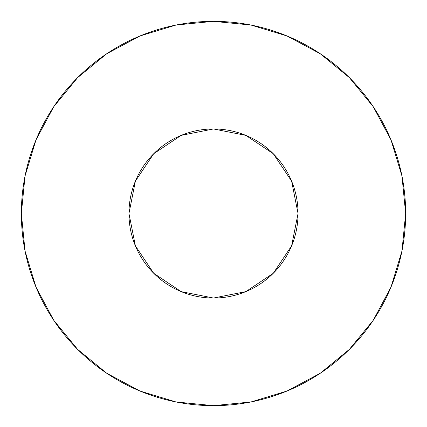 <?xml version="1.0" encoding="UTF-8"?>
<svg xmlns="http://www.w3.org/2000/svg" width="427" height="427" viewBox="0 0 427 427"><rect width="100%" height="100%" fill="white"/><g stroke="black" fill="none" stroke-linecap="round" stroke-linejoin="round"><path stroke-width="0.64" d="M128.954 213.5A84.546 84.546 0 0 1 213.5 128.954A84.546 84.546 0 0 1 298.046 213.5A84.546 84.546 0 0 1 213.5 298.046A84.546 84.546 0 0 1 128.954 213.5L135.391 245.856L153.715 273.285L181.144 291.609L213.5 298.046L245.856 291.609L273.285 273.285L291.609 245.856L298.046 213.5L291.609 181.144L273.285 153.715L245.856 135.391L213.5 128.954L181.144 135.391L153.715 153.715L135.391 181.144L128.954 213.5M405.65 213.5A192.15 192.15 0 0 0 213.5 21.35A192.15 192.15 0 0 0 21.35 213.5A192.15 192.15 0 0 1 213.5 21.35A192.15 192.15 0 0 1 405.65 213.5A192.15 192.15 0 0 1 213.5 405.65A192.15 192.15 0 0 1 21.35 213.5A192.15 192.15 0 0 0 213.5 405.65A192.15 192.15 0 0 0 405.65 213.5L401.956 176.015L391.025 139.965L373.267 106.745L349.371 77.629L320.255 53.733L287.035 35.975L250.985 25.044L213.5 21.35L176.015 25.044L139.965 35.975L106.745 53.733L77.629 77.629L53.733 106.745L35.975 139.965L25.044 176.015L21.35 213.5L25.044 250.985L35.975 287.035L53.733 320.255L77.629 349.371L106.745 373.267L139.965 391.025L176.015 401.956L213.5 405.65L250.985 401.956L287.035 391.025L320.255 373.267L349.371 349.371L373.267 320.255L391.025 287.035L401.956 250.985L405.65 213.5M373.267 106.745L349.371 77.629L320.303 53.77M106.745 53.733L77.629 77.629L53.77 106.697M53.733 320.255L77.629 349.371L106.697 373.23M320.255 373.267L349.371 349.371L373.23 320.303"/></g></svg>
